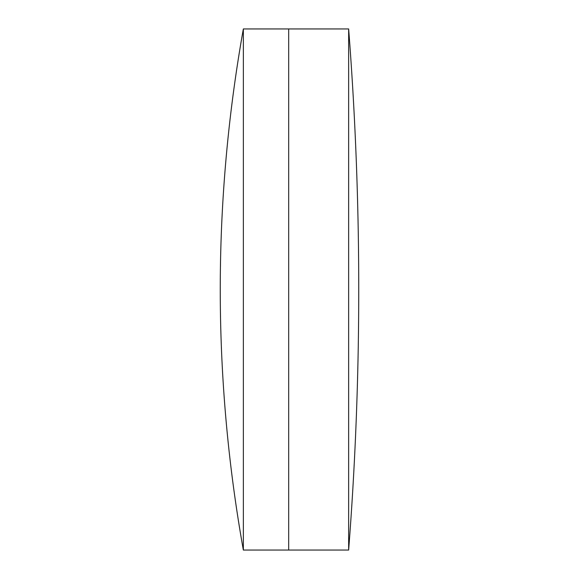 <?xml version="1.0" encoding="UTF-8"?>
<svg xmlns="http://www.w3.org/2000/svg" width="579" height="579" viewBox="0 0 579 579"><rect width="100%" height="100%" fill="white"/><g stroke="black" fill="none" stroke-linecap="round" stroke-linejoin="round"><path stroke-width="0.87" d="M243.354 289.5L243.354 28.95A1481.234 1481.234 0 0 0 243.354 550.05L243.354 289.5M348.645 550.05L348.645 28.95A3366.632 3366.632 0 0 1 348.645 550.05L288.682 550.05L288.682 28.95L243.354 28.95M243.354 550.05L288.682 550.05L288.682 28.95L348.645 28.95"/></g></svg>
